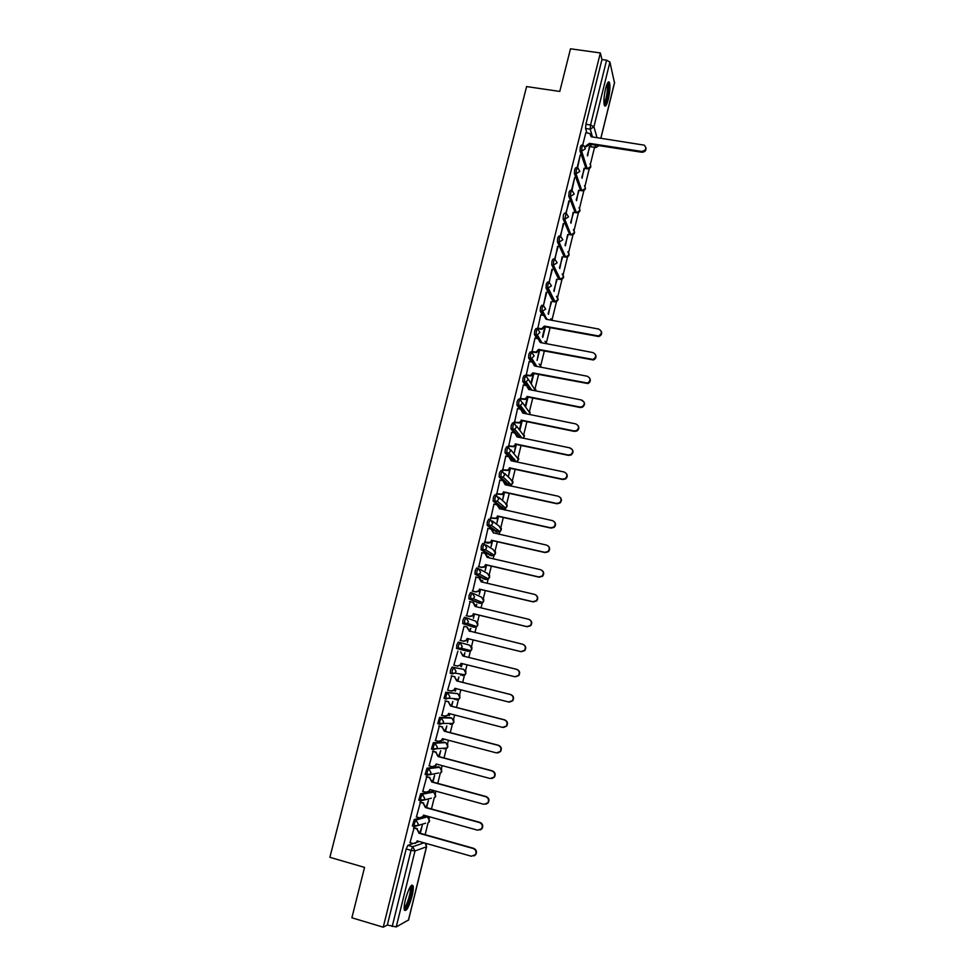 <?xml version="1.0" encoding="UTF-8"?>
<svg xmlns="http://www.w3.org/2000/svg" width="976" height="976" viewBox="0 0 976 976"><rect width="100%" height="100%" fill="white"/><g stroke="black" fill="none" stroke-linecap="round" stroke-linejoin="round"><path stroke-width="1.46" d="M420.192 817.9L414.275 819.498L412.348 825.879L414.153 826.55M432.014 791.573L420.656 793.781L418.741 800.125L420.571 800.796M438.09 766.819L427 768.185L425.109 774.493L426.939 775.164M444.153 742.175L433.307 742.724L431.441 748.995L433.295 749.666M450.18 717.653L439.59 717.384L437.748 723.619L439.603 724.29M456.243 699.902L459.159 699.084L448.948 698.218L445.947 699.06L445.995 695.766L447.545 692.606L457.781 693.655L445.837 692.179L444.019 698.377L445.886 699.048M452.059 667.096L450.522 670.17L450.253 673.257L452.169 673.94L452.23 670.597L453.755 667.523L463.771 669.365L452.059 667.096L453.755 667.523L456.06 671.5L455.121 673.135L452.169 673.94M459.94 642.55L458.244 642.135L456.731 645.136L456.658 648.515L458.354 648.942L458.427 645.551L459.94 642.55L462.246 646.502L461.245 648.186L458.354 648.942L468.212 651.382L471.005 650.663L471.969 649.028L469.737 645.197L460.074 642.586M466.064 617.698L464.405 617.296L462.905 620.224L462.831 623.652L464.527 624.067L464.613 620.638L466.101 617.698L468.395 621.627L467.333 623.359L464.527 624.067L474.153 627.3L476.874 626.629L477.898 624.945L475.666 621.151L466.723 617.93M472.164 592.969L470.53 592.578L469.053 595.433L468.956 598.91L470.652 599.313L470.749 595.836L472.225 592.981L474.519 596.873L473.384 598.666L470.652 599.313L480.058 603.339L482.705 602.717L483.803 600.984L481.571 597.202L473.287 593.457M478.228 568.361L476.63 567.983L475.178 570.777L475.068 574.278L476.752 574.681L476.861 571.167L478.313 568.386L480.607 572.241L479.399 574.095L476.752 574.681L485.95 579.476L488.512 578.914L489.684 577.121L487.451 573.376L479.765 569.167M484.267 543.876L482.693 543.522L481.253 546.231L481.144 549.781L482.827 550.171L482.949 546.621L484.377 543.9L486.67 547.731L485.377 549.647L482.827 550.171L491.806 555.734L494.283 555.234L495.527 553.392L493.295 549.671L486.133 545.035M490.269 519.513L488.732 519.171L487.317 521.806L487.183 525.393L488.866 525.771L489 522.184L490.416 519.537L492.709 523.343L491.318 525.308L488.866 525.771L497.626 532.115L500.005 531.664L501.347 529.761L499.126 526.076L492.416 521.038M496.247 495.259L494.734 494.93L493.344 497.504L493.197 501.139L494.881 501.505L495.027 497.882L496.418 495.296L498.712 499.078L497.223 501.103L494.881 501.505L503.433 508.594L505.702 508.215L507.142 506.239L504.909 502.579L498.602 497.174M502.201 471.14L500.712 470.822L499.334 473.323L499.187 476.996L500.871 477.349L501.017 473.689L502.396 471.176L504.69 474.922L503.079 477.02L500.871 477.349L509.204 485.194L511.351 484.877L512.912 482.839L510.68 479.204L504.69 473.409M508.118 447.13L506.666 446.825L505.3 449.253L505.043 452.791L506.825 453.315L506.983 449.607L508.337 447.179L510.631 450.888L508.886 453.047L506.825 453.315L514.547 461.477M514.01 423.242L512.583 422.95L511.241 425.316L510.973 428.891L512.742 429.403L512.925 425.658L514.254 423.291L516.548 426.976L514.669 429.196L512.742 429.403L519.549 437.407M519.879 399.465L518.476 399.184L517.158 401.478L516.89 405.113L518.634 405.601L518.829 401.819L520.147 399.513L522.441 403.173L520.391 405.455L518.634 405.601L521.867 409.798M525.71 375.797L524.332 375.528L523.038 377.761L522.77 381.445L524.502 381.921L524.71 378.09L526.003 375.858L528.297 379.493L526.076 381.823L524.502 381.921L527.308 385.923M531.517 352.263L530.175 351.994L528.882 354.166L528.626 357.899L530.346 358.338L530.566 354.483L531.835 352.324L534.128 355.923L531.725 358.302L530.346 358.338L532.872 362.303M537.3 328.827L535.983 328.57L534.714 330.669L534.445 334.463L536.153 334.89L536.385 330.986L537.642 328.888L539.935 332.462L537.325 334.89L536.153 334.89L538.471 338.843M543.059 305.5L541.753 305.268L540.509 307.294L540.24 311.149L541.936 311.539L542.18 307.611L543.425 305.573L545.706 309.111L541.936 311.539L544.083 315.529M548.78 282.296L547.512 282.064L546.279 284.04L546.035 288.005L547.695 288.31L547.939 284.333L549.171 282.369L551.452 285.883L547.695 288.31L554.429 301.877L558.077 299.522L556.515 296.314M554.49 259.201L553.233 258.982L552.013 260.885L551.745 264.85L553.429 265.179L553.685 261.178L554.893 259.274L557.174 262.764L553.429 265.179L559.956 279.441L563.603 277.086L562.2 273.975M560.163 236.216L558.931 236.009L557.735 237.851L557.455 241.865L559.126 242.17L559.394 238.132L560.578 236.29L562.871 239.754L559.126 242.17L565.677 257.127L569.106 254.76L567.849 251.747M565.812 213.329L564.592 213.134L563.42 214.915L563.14 218.99L564.799 219.271L568.874 200.897M571.96 190.637L574.669 177.498L571.448 190.552L570.228 190.344L569.081 192.089L568.788 196.2L570.448 196.481L570.728 192.37L572.217 190.723L574.181 194.053L570.448 196.481L576.413 212.744L580.025 210.401L579.024 207.595M577.572 167.957L580.244 155.001L577.06 167.872L575.828 167.677L574.705 169.385L574.413 173.521L576.06 173.789L576.365 169.641L578.048 168.128L579.793 171.373L576.06 173.789L581.842 190.723L585.454 188.38L584.551 185.66M585.832 132.748L582.648 145.29L581.415 145.107L580.317 146.778L580.012 150.951L581.659 151.207L581.964 147.034L583.062 145.363L583.843 145.656L585.368 148.791L581.659 151.207L587.259 168.799L590.858 166.457L590.041 163.834M608.268 99.369C609.951 91.707 610.342 86.071 609.451 82.472C608.426 80.764 607.145 82.814 605.584 88.609C603.9 96.307 603.51 101.943 604.4 105.518C605.437 107.214 606.73 105.164 608.268 99.369M412.018 896.285C413.202 891.308 413.556 887.818 413.08 885.793C411.225 883.768 408.676 888.331 405.43 899.482C404.247 904.471 403.881 907.973 404.357 909.986C406.26 911.962 408.81 907.387 412.018 896.285M425.146 834.663L428.147 822.487M429.184 818.23L429.538 816.802M431.477 808.97L434.296 797.538M435.32 793.342L435.869 791.146M437.773 783.399L440.408 772.724M441.433 768.563L442.152 765.623M444.043 757.949L446.496 748.031M447.508 743.907L448.411 740.235M450.29 732.634L452.547 723.472M453.559 719.361L454.645 714.969M456.5 707.454L458.574 699.036M459.574 694.949L460.843 689.825M462.673 682.383L464.564 674.721M465.564 670.646L467.004 664.815M468.822 657.446L470.517 650.541M471.53 646.466L473.14 639.939M474.946 632.594L476.447 626.482M477.459 622.395L479.228 615.209M481.034 607.865L482.351 602.558M483.364 598.447L485.292 590.602M487.109 583.258L488.22 578.756M489.232 574.608L491.331 566.104M493.136 558.76L494.051 555.088M495.088 550.879L497.333 541.741M499.151 534.397L499.846 531.554M500.908 527.272L503.311 517.5M505.129 510.143L505.617 508.142M506.69 503.775L509.265 493.368M511.07 486.011L512.961 481.656M512.461 480.387L515.182 469.346M518.195 457.11L521.074 445.459M523.905 433.942L526.93 421.669M529.59 410.884L532.762 398.013M535.251 387.923L538.569 374.455M540.875 365.085L544.34 351.018M546.487 342.344L550.098 327.692M552.062 319.713L556.515 301.633M557.613 297.192L562.042 279.209M563.14 274.768L567.544 256.895M568.642 252.442L573.022 234.679M574.12 230.226L578.475 212.561M579.561 208.12L583.892 190.552M584.99 186.111L589.297 168.641M590.395 164.2L594.543 147.352M408.48 919.99L396.232 926.944L387.326 925.028L406.187 848.974L407.87 845.362L413.202 843.557M417.618 841.007L416.984 842.288L419.326 841.483M351.872 917.782L383.239 927.2L600.338 52.948L570.496 48.8L559.773 91.439L526.601 86.571L329.888 857.318L364.548 867.396L351.872 917.782M387.326 925.028L383.239 927.2M591.444 146.864L590.309 144.289M586.905 132.907L585.576 128.49L590.224 129.198L590.541 124.989L606.584 60.195L609.915 62.086L614.477 82.777M606.584 60.195L601.948 59.548L600.338 52.948M582.086 178.266L584.051 168.238M584.539 168.311L581.794 177.376M576.548 200.69L578.609 190.235M579.11 190.32L576.243 199.824M570.984 223.211L573.156 212.341M573.644 212.426L570.667 222.382M569.398 200.983L565.824 213.195M565.397 245.842L567.666 234.545M568.166 234.63L565.067 245.049M560.529 236.79L563.25 223.565M563.774 223.663L560.248 236.131M559.785 268.571L562.152 256.847M562.652 256.944L559.443 267.814M554.868 259.64L557.613 246.355M558.138 246.44L554.624 259.104M554.136 291.421L556.613 279.258M557.113 279.356L553.795 290.702M549.183 282.589L551.94 269.242M552.465 269.339L548.988 282.198M548.475 314.37L551.05 301.779M551.562 301.877L548.109 313.686M543.461 305.659L546.243 292.239M546.767 292.336L543.4 305.537M540.728 314.894L537.752 328.729M534.97 338.147L531.981 352.007M539.142 350.018L537.105 360.388L539.643 350.116M529.187 361.523L526.186 375.418M523.38 385.008L520.354 398.928M517.536 408.602L514.511 422.559M511.68 432.319L508.63 446.3M515.828 444.361L514.328 452.632L516.341 444.47M505.788 456.146L502.713 470.151M509.936 468.236L508.557 475.971L510.448 468.334M499.871 480.094L496.772 494.137M504.006 492.221L502.774 499.419L504.519 492.331M493.929 504.165L490.806 518.219M498.053 516.328L496.955 522.977L498.565 516.438M487.976 528.345L484.816 542.436M492.075 540.545L491.099 546.645L492.587 540.667M488.378 557.674L488.11 556.576M488.622 556.698L487.866 557.552M481.998 552.648L478.789 566.763M486.06 564.884L485.231 570.423L486.573 565.006M482.339 582.135L482.229 580.403M482.742 580.525L481.827 582.013M476.032 577.084L472.726 591.2M480.021 589.345L479.326 594.323L480.521 589.467M476.264 606.718L476.312 604.351M476.825 604.473L475.751 606.596M470.115 601.667L466.638 615.771M473.946 613.928L473.397 618.333L474.458 614.063M470.164 631.435L470.371 628.41M470.883 628.532L469.651 631.313M464.027 626.324L466.76 626.982L469.444 631.252M464.039 626.287L460.526 640.463M467.846 638.633L467.443 642.464L468.358 638.768M464.027 656.262L464.905 652.712L463.515 656.128M457.89 651.102L453.828 665.217M460.928 666.608L461.697 663.485M457.878 681.175L458.903 677.002L457.366 681.041M451.729 675.965L447.642 690.142M455.524 688.47L454.914 690.947M451.693 706.209L452.876 701.415L451.18 706.075M445.544 700.951L441.823 715.335M449.326 713.59L448.875 715.42M445.483 731.378L446.825 725.949L444.958 731.244M439.322 726.071L435.479 740.528M443.092 738.832L442.799 740.028M439.237 756.668L440.725 750.605L438.712 756.534M433.076 751.3L429.135 765.867M432.954 782.081L434.613 775.371L432.441 781.947M426.793 776.664L422.791 791.329M426.646 807.628L428.464 800.271L426.134 807.481M420.473 802.162L416.423 816.924M420.302 833.309L422.291 825.281L419.79 833.162M414.129 827.77L410.03 842.654M422.571 817.266L425.719 816.412L427.561 816.924M467.455 649.76L466.589 650.98L456.658 648.515M474.153 627.3L462.831 623.652M478.472 602.948L468.956 598.91M484.389 579.11L475.068 574.278M490.269 555.381L481.144 549.781M496.125 531.774L487.183 525.393M501.945 508.264L493.197 501.139M507.752 484.877L505.056 482.486M503.335 480.875L499.187 476.996M512.925 461.123L511.595 459.733M508.777 456.78L505.141 452.962M514.328 432.868L511.07 429.062M519.927 409.09L516.963 405.26M525.552 385.435L522.831 381.579M531.176 361.913L528.675 358.021M536.8 338.501L534.494 334.573M542.424 315.199L540.277 311.234M553.16 301.645L546.035 288.005M558.711 279.209L551.769 264.886L553.404 265.143L560.407 279.478C563.896 278.66 564.518 276.867 562.261 274.097M564.238 256.883L557.467 241.889L559.114 242.158L565.677 257.127C569.264 256.542 569.996 254.797 567.898 251.869M569.74 234.667L563.14 218.99M575.206 212.561L568.788 196.2M580.647 190.564L574.413 173.521M586.064 168.665L580.012 150.951M587.601 155.953L589.455 146.327M589.955 146.412L587.308 155.025M443.311 740.162L443.604 738.966M449.387 715.554L449.838 713.724M455.438 691.081L456.048 688.605M461.453 666.718L462.221 663.607M520.062 429.416L522.209 420.705M525.771 406.297L528.053 397.061M531.444 383.287L533.86 373.527M542.778 337.428L545.401 326.814M454.584 699.475L455.243 698.743M460.587 675.172L461.38 674.184M472.738 626.824L473.494 625.47M478.765 602.778L479.484 601.314M484.73 578.841L485.438 577.28M490.66 555.027L491.343 553.392M496.552 531.334L497.223 529.626M502.408 507.752L503.055 505.995M508.228 484.279L508.85 482.51M514.023 460.916L514.62 459.147M519.879 437.468L520.354 435.93M525.808 413.714L526.04 412.86M553.734 300.486L553.99 299.644M601.948 59.548L585.893 124.281L585.576 128.49M544.901 326.716L542.412 336.781M533.36 373.43L531.066 382.714M527.54 396.964L525.369 405.76M521.696 420.607L519.647 428.915M589.516 143.362L589.724 144.411L586.027 146.827L585.771 145.985L589.516 143.362L641.537 151.414C645.966 150.548 646.905 148.462 644.367 145.168L591.151 136.762L589.821 133.505L585.759 132.736M591.273 135.554L591.529 136.823M645.929 147.669C646.295 150.597 644.892 152.134 641.72 152.256L589.772 144.204M607.389 83.277L608.365 88.011C607.682 97.075 606.267 102.541 604.107 104.395M603.973 103.297C605.84 100.443 606.987 95.453 607.438 88.328L606.938 84.29M604.473 105.676C606.767 102.114 608.194 95.929 608.743 87.145L608.133 82.143M410.615 886.293L411.311 887.208C412.689 891.552 406.406 910.547 404.162 908.705M404.149 907.631C406.638 906.936 411.408 891.332 410.262 887.745L410.042 887.172M404.454 910.266C407.602 908.802 413.251 890.039 411.872 885.683L411.677 885.134M537.349 328.131L541.643 328.741L544.364 326.094L544.693 326.679L541.973 329.327L537.642 328.705M601.314 331.364C602.168 333.841 601.301 335.549 598.727 336.525L544.693 326.679M544.364 326.094L598.483 335.939C602.29 333.572 602.338 331.267 598.654 329.046L546.06 319.225L543.827 315.468L540.631 314.87M531.566 351.445L536.08 352.043L538.606 349.42L538.935 349.981L536.422 352.592L531.871 351.994M595.592 354.8C596.507 357.155 595.763 358.887 593.335 359.985L538.935 349.981M538.606 349.42L593.091 359.449C596.617 356.96 596.58 354.666 592.969 352.58L540.301 342.527L538.069 338.733L534.872 338.135M525.759 374.882L530.48 375.443L532.811 372.869L533.152 373.393L530.834 375.955L526.064 375.394M534.36 363.694L534.958 366.037M589.821 378.322C590.822 380.591 590.175 382.336 587.894 383.556L533.152 373.393M532.811 372.869L587.625 383.056C590.907 380.481 590.785 378.2 587.259 376.236L534.519 365.951L532.286 362.12L529.077 361.498M519.927 398.428L524.844 398.952L527.333 396.915L525.198 399.44L520.232 398.903M528.492 387.082L529.151 389.558M581.794 400.489C585.246 402.356 585.441 404.601 582.391 407.236L580.11 407.504L527.333 396.915M526.979 396.427L579.829 407.029L582.123 406.76C585.173 404.125 584.978 401.868 581.525 400.001L528.699 389.473L526.479 385.618L523.258 384.983M514.059 422.096L519.159 422.571L521.501 420.558L519.513 423.023L514.376 422.535M522.563 410.567L523.307 413.202M578.182 425.695C579.354 427.817 578.902 429.599 576.828 431.026L574.339 431.392L521.501 420.558M521.135 420.107L574.059 430.953L576.548 430.587C579.402 427.903 579.134 425.658 575.755 423.889L522.868 413.116L520.635 409.237L517.414 408.578M508.179 445.873L513.425 446.3L515.621 444.312L513.791 446.715L508.484 446.264M516.609 434.174L517.439 436.967M570.252 448.301C573.559 449.997 573.888 452.217 571.228 454.938L568.544 455.389L515.621 444.312M515.255 443.897L568.252 454.987L570.936 454.523C573.595 451.803 573.278 449.582 569.96 447.886L516.987 436.87L514.767 432.954L511.534 432.295M502.25 469.761L507.654 470.139L509.728 468.187L508.032 470.517L502.555 470.127M510.594 457.878L511.546 460.843M566.336 473.47C567.739 475.495 567.483 477.325 565.568 478.96L562.725 479.509L509.728 468.187M509.35 467.797L562.42 479.143L565.263 478.594C567.764 475.837 567.385 473.641 564.14 472.006L511.095 460.745L508.862 456.805L505.629 456.121M496.308 493.771L501.835 494.1L503.799 492.172L502.225 494.442L496.601 494.088M504.543 481.693L505.617 484.828M560.346 497.528C561.883 499.492 561.725 501.347 559.858 503.104L556.869 503.75L503.799 492.172M503.409 491.831L556.564 503.409L559.553 502.774C561.895 500.005 561.481 497.821 558.284 496.247L505.165 484.73L502.933 480.753L499.7 480.058M490.33 517.89L495.979 518.171L497.845 516.28L496.381 518.488L490.599 518.171M498.443 505.629L499.663 508.935L496.979 504.836L493.746 504.116M554.283 521.684C555.991 523.6 555.93 525.491 554.112 527.382L550.989 528.101L497.845 516.28M497.443 515.962L550.671 527.809L553.795 527.077C556.003 524.295 555.539 522.136 552.404 520.598L499.273 508.606M484.316 542.144L490.086 542.375L491.867 540.497L490.501 542.644L487.976 543.156L484.56 542.375M492.294 529.675L493.673 533.164L490.989 529.029L487.756 528.297M548.17 545.962C550.061 547.817 550.11 549.756 548.317 551.769L545.084 552.587L491.867 540.497M491.453 540.228L544.754 552.318L547.987 551.513C550.074 548.707 549.586 546.572 546.499 545.084L493.283 532.823M478.289 566.507L481.534 567.251L484.145 566.69L485.853 564.836L484.572 566.934L481.961 567.495L478.472 566.69M486.097 553.843L487.658 557.503M541.985 570.35C544.083 572.131 544.242 574.12 542.473 576.291L539.142 577.182L485.853 564.836M485.426 564.604L538.801 576.95L542.144 576.06C544.12 573.266 543.595 571.131 540.558 569.679L487.207 557.394L484.974 553.331L481.729 552.587M472.213 590.98L475.471 591.761L478.179 591.127L479.802 589.297L478.606 591.334L475.91 591.956L472.299 591.102M479.85 578.146L481.619 581.964M535.726 594.884C538.057 596.568 538.349 598.593 536.605 600.935L533.177 601.899L479.802 589.297M479.375 589.101L532.823 601.716L536.251 600.752C538.142 597.946 537.593 595.824 534.592 594.396L481.168 581.855L478.935 577.768L475.678 576.999M466.125 615.588L469.383 616.381L472.164 615.697L473.738 613.88L472.604 615.856L469.822 616.539L466.113 615.649M473.555 602.57L475.544 606.547M529.407 619.553C531.993 621.114 532.42 623.176 530.688 625.714L527.186 626.738L473.738 613.88M473.299 613.709L526.82 626.592L530.334 625.555C532.127 622.749 531.554 620.651 528.589 619.248L475.092 606.438L472.86 602.314L469.602 601.533M467.175 638.45L466.565 640.512L463.71 641.244L459.989 640.329L463.258 641.122L466.113 640.378L467.175 638.45L520.781 651.602L524.368 650.504C526.088 647.686 525.491 645.587 522.563 644.209L469.041 630.911M467.211 627.141L469.493 631.057M523.038 644.367C525.881 645.783 526.442 647.869 524.734 650.614L521.16 651.712L467.626 638.585M453.84 665.168L457.11 665.986L460.025 665.193L461.038 663.314L514.718 676.722L518.366 675.575C520.025 672.757 519.403 670.671 516.511 669.304L462.856 655.97L460.623 651.785L463.307 656.079L516.89 669.39C519.781 670.756 520.391 672.842 518.744 675.648L515.096 676.807M461.489 663.436L460.489 665.29L457.573 666.071M447.655 690.13L450.924 690.971L453.901 690.13L454.865 688.3L508.618 701.988L512.327 700.768C513.925 697.962 513.278 695.876 510.411 694.522L456.683 680.919L454.45 676.697L457.158 680.992L510.802 694.57C513.669 695.925 514.303 697.999 512.717 700.805L509.387 702.098M455.316 688.422L454.377 690.191L451.595 691.069M451.193 675.831L454.926 676.771M451.18 675.868L454.45 676.697M441.433 715.225L444.714 716.079L447.752 715.201L448.655 713.419L502.481 727.364L506.251 726.107C507.788 723.289 507.142 721.215 504.299 719.873L450.485 706.002L448.252 701.744L450.973 706.026L504.702 719.873C507.532 721.215 508.191 723.289 506.654 726.095L503.628 727.474M449.119 713.529L448.228 715.213L445.642 716.177M445.056 700.829L448.74 701.781M444.983 700.902L448.252 701.744M435.186 740.455L438.468 741.321L441.555 740.394L442.421 738.649L496.333 752.874L500.151 751.569C501.627 748.751 500.956 746.677 498.15 745.347L444.263 731.195L442.03 726.913L444.751 731.183L498.553 745.31C501.371 746.64 502.03 748.714 500.554 751.52L497.833 752.947M442.884 738.771L442.055 740.369L439.651 741.394M438.98 725.973L442.531 726.9M438.749 726.046L442.03 726.913M428.903 765.794L432.185 766.685L435.333 765.721L436.15 764.013L490.135 778.519L494.002 777.152C495.442 774.334 494.759 772.272 491.965 770.942L438.004 756.522L435.772 752.203L438.505 756.473L492.392 770.869C495.174 772.199 495.857 774.261 494.429 777.079L491.977 778.531M436.614 764.135L435.833 765.66L433.612 766.721M432.807 751.227L436.272 752.154M432.49 751.325L435.772 752.203M422.596 791.28L425.878 792.183L429.062 791.17L429.855 789.511L483.913 804.297L487.829 802.882C489.22 800.064 488.525 798.002 485.755 796.684L431.721 781.971L429.489 777.616L432.234 781.886L486.182 796.562C488.952 797.88 489.647 799.954 488.256 802.76L486.06 804.212M429.794 789.755L429.586 791.072L427.537 792.158M426.573 776.603L430.001 777.543M426.195 776.725L429.489 777.616M416.252 816.875L419.546 817.803L422.767 816.753L423.523 815.119L477.667 830.198L481.619 828.746C482.961 825.928 482.266 823.854 479.509 822.548L425.39 807.555L423.157 803.163L425.914 807.433L479.948 822.39C482.705 823.707 483.401 825.769 482.059 828.587L480.082 830.015M420.278 802.101L423.694 803.041M423.987 815.253L421.412 817.717M419.875 802.26L423.157 803.163M409.871 842.605L413.165 843.545L416.435 842.471L417.167 840.873L471.371 856.233L475.373 854.744C476.678 851.914 475.971 849.852 473.238 848.534L419.046 833.272L416.813 828.844L419.57 833.101L473.689 848.339C476.422 849.657 477.13 851.719 475.824 854.537L474.043 855.94M413.958 827.733L417.35 828.685M416.435 842.471L415.239 843.398M413.507 827.916L416.813 828.844M425.609 823.219L414.349 826.599L414.336 823.524L415.983 819.986L427.39 816.875L429.623 820.914L428.952 822.256L429.22 818.291M414.275 819.498L415.983 819.986L418.289 824.171L417.594 825.55L412.348 825.879M431.343 798.185L420.729 800.832L420.729 797.721L422.364 794.257L433.673 792.036M420.656 793.781L422.364 794.257L424.658 798.405L423.938 799.82L418.741 800.125M438.602 772.992L427.085 775.2L427.085 772.04L428.708 768.649L439.761 767.258M427 768.185L428.708 768.649L431.002 772.76L430.245 774.224L425.109 774.493M444.788 748.153L444.153 748.897L447.179 747.982L436.516 748.751L433.405 749.69L433.417 746.481L435.015 743.175L445.812 742.614M433.307 742.724L435.015 743.175L437.309 747.262L436.516 748.751L431.441 748.995M450.924 723.46L450.217 724.338L453.181 723.472L442.75 723.423L439.688 724.314L439.725 721.069L441.298 717.836L451.827 718.08M439.59 717.384L441.298 717.836L443.592 721.886L442.75 723.423L437.748 723.619M445.837 692.179L447.545 692.606L449.838 696.632L448.948 698.218L444.019 698.377M407.87 845.362L412.702 846.729L424.023 842.813M408.407 920.27L426.475 846.814L415.007 850.95L396.232 926.944M591.041 146.717L595.543 147.425L594.835 144.985M592.493 136.969L590.224 129.198L593.933 126.77L597.031 137.665M600.826 138.25L614.599 82.228M609.915 62.086L593.933 126.77L590.541 124.989L585.893 124.281M431.868 791.536L433.527 791.987L435.76 796.001L435.064 797.368L435.442 793.537M437.98 766.782L439.627 767.221L441.86 771.211L441.128 772.614L441.628 768.893M444.056 742.15L445.715 742.59L447.947 746.53L447.179 747.982L447.764 744.371M450.107 717.628L451.766 718.055L453.999 721.984L453.181 723.472L453.852 719.946M466.565 650.98L468.212 651.382M478.423 602.936L480.058 603.339M484.303 579.097L486.024 579.5M490.172 555.368L491.904 555.759M495.991 531.749L497.76 532.14M501.798 508.24L503.592 508.63M507.581 484.84L509.387 485.231M510.704 449.741L518.646 459.55L516.963 461.636L518.707 458.415M516.646 426.17L524.356 436.37L523.16 438.151M524.71 413.495L522.782 410.981M522.526 402.685L530.041 413.287L529.48 414.458M529.968 389.729L528.821 388.082M528.345 379.286L535.531 390.839M535.299 366.098L534.665 365.109M552.819 301.584L554.783 301.913M558.345 279.148L560.346 279.478M563.86 256.822L565.86 257.164M571.35 234.948L569.35 234.606L570.96 234.874L564.799 219.271L568.532 216.843L566.336 213.427M574.815 212.475L576.426 212.768C579.976 212.439 580.854 210.743 579.061 207.705M580.244 190.454L581.867 190.759C585.332 190.466 586.247 188.795 584.587 185.769M585.661 168.543L587.284 168.86C590.675 168.592 591.602 166.945 590.077 163.919M587.65 168.921L585.685 168.604M582.245 190.832L580.256 190.503M576.804 212.841L574.815 212.5M573.498 229.738C575.45 232.788 574.596 234.508 570.96 234.874L574.571 232.532L573.461 229.616M459.916 695.632L459.159 699.084L460.013 697.547L457.829 693.668M552.44 320.421L550.781 318.762M545.059 341.429L547.024 343.808L544.998 341.307M541.375 367.281L539.155 363.975M516.365 461.868L508.886 453.047L505.043 452.791M462.234 675.587L465.101 674.806L466.003 673.233L463.771 669.365M595.933 147.571L598.947 145.619M406.187 848.974L411.03 850.364L412.702 846.729L415.007 850.95L411.03 850.364L392.193 926.492M425.072 843.118L426.524 846.607M589.467 143.582L589.724 144.411M641.537 151.414L641.72 152.256M546.011 287.944L548.402 288.359L555.112 301.926C558.504 300.876 558.992 299.046 556.576 296.436M540.24 311.149L542.876 311.576L545.425 316.322M534.445 334.463L537.325 334.89L541.948 342.844M528.626 357.899L531.725 358.302L536.861 366.403M522.77 381.445L526.076 381.823L531.822 390.095M516.89 405.113L520.391 405.455L526.857 413.934M510.973 428.891L514.669 429.196L522.026 437.919M499.078 476.8L503.079 477.02L511.351 484.877M493.075 500.932L497.223 501.103L505.702 508.215L507.191 504.995M487.048 525.186L491.318 525.308L500.005 531.664L501.396 528.455M480.997 549.561L485.377 549.647L494.283 555.234L495.564 552.013M474.909 574.047L479.399 574.095L488.512 578.914L489.696 575.681M468.785 598.666L473.384 598.666L482.705 602.717L483.803 599.459M462.648 623.408L467.333 623.359L476.874 626.629L477.886 623.335M456.463 648.271L461.245 648.186L471.005 650.663L471.933 647.332M450.253 673.257L455.121 673.135L465.101 674.806L465.942 671.427M552.367 320.409L550.842 318.884M547.085 319.42L546.133 317.639M541.424 367.293L539.228 364.097M535.617 390.851L535.775 389.326M529.578 414.483L530.114 412.25M523.234 438.163L524.429 435.284M591.078 146.815L595.58 147.51L599.057 145.644M408.517 920.136L426.585 846.729L425.987 844.02M600.887 138.25L614.599 82.533M410.249 886.83L410.933 886.44"/></g></svg>
